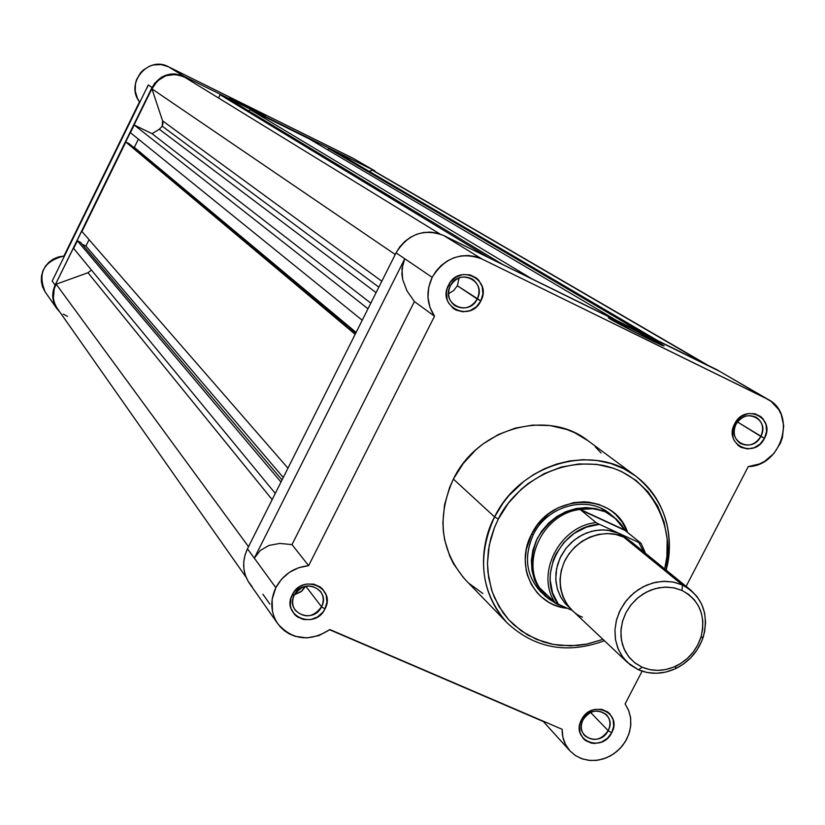 <?xml version="1.0" encoding="UTF-8"?>
<svg xmlns="http://www.w3.org/2000/svg" width="825" height="825" viewBox="0 0 825 825"><rect width="100%" height="100%" fill="white"/><g stroke="black" fill="none" stroke-linecap="round" stroke-linejoin="round"><path stroke-width="1.24" d="M265.537 115.964L229.69 98.113L265.537 115.964M373.704 170.28L352.904 158.194L373.704 170.28L183.985 76.292L168.455 66.773C148.139 55.388 124.761 83.686 139.528 101.784L63.917 256.049L139.528 101.784L137.517 98.505L135.238 91.132L135.486 83.387L136.568 79.633L140.467 72.909L143.189 70.125L149.779 66.082L153.471 64.948L161.133 64.577L168.455 66.773L183.985 76.292L373.704 170.28M374.88 170.909L352.904 158.194L168.455 66.773L354.214 158.895M44.88 291.534L42.518 286.77L41.363 281.562L41.467 276.2L42.848 270.992L45.406 266.207L49.026 262.123L53.481 258.957L58.544 256.905L63.917 256.049C43.622 261.205 37.393 273.219 45.262 292.091L56.77 308.519M152.037 87.471C159.803 74.941 170.445 71.218 183.985 76.292L175.044 73.92L170.373 74.095L161.556 77.179L154.523 83.438L55.131 285.11L52.181 281.067L148.304 84.944L152.037 87.471L55.131 285.11L52.181 281.067L148.304 84.944L152.037 87.471M147.005 87.945L148.304 84.944L147.005 87.945M59.977 312.201L56.832 308.591C52.016 301.177 51.449 293.349 55.131 285.11L53.501 289.472L52.924 298.66L55.956 307.261L59.977 312.201M162.216 126.194L162.587 120.852L381.82 281.232L162.587 120.852L151.944 88.873L157.585 80.778L165.98 75.673L175.642 74.467L180.417 75.405L184.882 77.344C170.693 71.414 159.72 75.25 151.944 88.873L395.237 254.502L151.944 88.873L162.587 120.852L162.927 123.554L162.216 126.194L378.84 287.162L162.216 126.194L159.328 129.257L152.047 133.681L159.328 129.257L162.216 126.194M67.475 316.326L63.195 314.108M56.554 307.271L54.481 302.95L53.377 298.268L54.244 288.678L56.172 284.182L87.976 272.724L91.451 270.043L87.976 272.724L272.168 499.61L87.976 272.724L56.172 284.182C51.934 292.555 52.284 300.599 57.245 308.323L246.108 577.294M73.662 248.438L77.395 240.828L80.52 242.292L282.037 479.954L80.52 242.292L77.395 240.828L280.985 482.068L77.395 240.828L73.662 248.438L275.282 493.412L73.662 248.438M82.222 244.293L85.934 246.025L89.048 239.673L85.934 246.025L283.274 477.489L85.934 246.025L82.222 244.293M81.964 231.516L125.823 142.055L128.948 143.56L355.75 333.135L128.948 143.56L125.823 142.055L355.162 334.311L125.823 142.055L81.964 231.516L287.956 468.167L81.964 231.516M132.412 146.458L134.341 147.386L138.394 139.126L134.341 147.386L356.111 332.434L134.341 147.386L132.412 146.458M130.422 132.681L134.186 125.008L152.047 133.681L370.807 303.146L152.047 133.681L134.186 125.008L367.991 308.756L134.186 125.008L130.422 132.681L362.227 320.255L130.422 132.681M218.532 98.01L220.131 94.762L230.144 99.712L503.198 264.753L230.144 99.712L220.131 94.762L488.802 257.678L220.131 94.762L218.532 98.01M248.696 110.932L250.305 109.704L309.158 138.858L616.162 320.234L309.158 138.858L250.305 109.704L532.125 278.963L250.305 109.704L248.696 110.932M327.504 149.696L328.897 148.634L338.611 153.45L657.958 340.766L338.611 153.45L328.897 148.634L644.191 334.001L328.897 148.634L327.504 149.696M708.139 365.413L374.725 171.394L372.384 170.218L369.177 171.373L372.384 170.218L374.818 171.445M248.521 546.707L56.172 284.182L248.521 546.707M376.087 292.648L159.328 129.257L376.087 292.648M439.787 233.888L184.882 77.344L439.787 233.888M372.384 170.218L705.076 363.907L372.384 170.218M321.544 606.788C331.217 589.318 302.703 576.892 294.319 595.021L292.277 594.773C302.363 572.983 336.61 587.926 324.978 608.902L321.544 606.788L305.745 586.193L321.544 606.788C313.407 617.492 304.652 618.657 295.288 610.283C292.122 605.581 291.802 600.497 294.319 595.021C302.28 584.44 310.953 583.162 320.337 591.185C323.73 595.949 324.132 601.157 321.544 606.788L324.978 608.902L326.958 602.002L326.153 595.083L322.688 589.174L320.11 586.895L313.737 584.121L306.57 584.048L303.043 585.049L299.722 586.699L294.236 591.649L290.947 598.166L290.369 605.241L291.132 608.644L294.628 614.542L297.227 616.801L303.61 619.544L310.747 619.596L317.563 616.945L323.029 612.006L324.978 608.902C315.016 630.568 280.706 615.893 292.277 594.773L294.319 595.021C284.687 612.593 313.242 624.834 321.544 606.788M477.242 299.011C487.121 281.17 458.896 267.382 450.295 285.955L448.47 285.233C458.803 262.907 492.7 279.5 480.841 300.919L457.359 285.749L459.082 277.922L457.359 285.749L477.242 299.011C471.281 308.024 463.774 310.2 454.719 305.549C448.48 300.413 447.006 293.875 450.295 285.955C456.091 277.097 463.475 274.828 472.436 279.139C478.995 284.243 480.604 290.874 477.242 299.011L480.841 300.919L482.903 293.813L482.202 286.605L478.83 280.366L476.293 277.912L469.982 274.838L462.856 274.539L455.998 277.076L450.46 282.057L447.098 288.719L446.407 292.37L447.14 299.599L448.532 302.909L453.09 308.261L456.091 310.118L462.938 311.798L470.033 310.643L476.324 306.828L480.841 300.919C470.621 323.111 436.662 306.817 448.47 285.233L450.295 285.955C440.468 303.909 468.734 317.491 477.242 299.011M760.815 436.425C770.447 419.368 744.418 406.653 735.962 424.38L734.621 423.895C744.789 402.579 776.047 417.873 764.466 438.353L737.478 421.977L760.815 436.425C755.257 444.83 748.357 447.098 740.107 443.242C734.013 438.518 732.631 432.228 735.962 424.38C741.407 416.078 748.223 413.748 756.422 417.398C762.733 422.101 764.187 428.443 760.815 436.425L764.466 438.353L766.559 431.588L766.074 424.751L763.073 418.873L760.763 416.584L754.947 413.748L748.296 413.562L741.84 416.058L738.994 418.203L734.621 423.895L732.538 430.691L733.043 437.539L734.271 440.663L738.396 445.686L741.149 447.408L747.502 448.913L754.153 447.728L760.114 444.015L764.466 438.353C754.411 459.546 723.092 444.52 734.621 423.895L735.962 424.38C726.361 441.54 752.431 454.07 760.815 436.425M608.169 730.651C617.616 713.934 591.298 702.467 583.048 719.792L581.501 719.73C591.422 698.909 623.03 712.697 611.676 732.775L608.169 730.651L590.587 712.439L608.169 730.651C601.157 740.293 593.319 741.943 584.657 735.611C580.831 731.043 580.295 725.763 583.048 719.792C589.947 710.243 597.723 708.51 606.375 714.625C610.366 719.214 610.974 724.556 608.169 730.651L611.676 732.775L613.687 726.196L613.109 719.627L610.015 714.048L607.664 711.913L601.776 709.356L595.093 709.376L591.783 710.366L585.812 714.12L583.399 716.739L580.181 722.968L579.49 726.34L580.099 732.92L583.213 738.488L585.585 740.613L591.473 743.139L594.773 743.449L601.446 742.108L607.375 738.354L611.676 732.775C601.858 753.483 570.199 739.942 581.501 719.73L583.048 719.792C573.633 736.601 599.992 747.904 608.169 730.651M612.016 515.677C590.288 494.33 547.759 504.374 533.352 534.569L531.599 534.218C550.883 492.566 614.749 491.834 627.567 532.445L622.256 522.153L615.811 514.614L612.026 511.407L607.912 508.623L598.847 504.426L588.967 502.177L583.842 501.817L573.447 502.662L558.308 507.715L549.079 513.439L537.446 524.978L531.599 534.218L526.278 549.471L525.216 560L526.206 570.322L527.464 575.293L531.413 584.585L537.147 592.732L540.623 596.279L548.604 602.147L553.039 604.416L557.7 606.21L567.466 608.303C534.033 605.756 514.315 565.764 531.599 534.218L533.352 534.569C547.295 505.478 587.617 494.732 609.892 513.862L614.264 517.368L625.34 530.65L621.318 524.514L616.213 519.028L600.94 508.313L615.285 518.471L625.041 530.413L641.056 543.324L638.818 542.499L643.758 551.915M661.856 344.438L664.053 345.881L662.877 345.623C656.721 343.375 618.554 324.142 610.376 319.162L608.376 317.78L610.613 318.532L630.847 328.185L664.094 345.943L636.199 332.836L608.922 317.873C612.975 318.997 652.616 338.9 661.856 344.438L660.908 344.798L661.856 344.438M587.947 440.684L574.613 432.692L566.765 429.485L550.11 425.566L532.702 425.102L515.223 428.134L498.362 434.548L482.79 444.118L475.685 449.976L463.196 463.537L453.389 479.088L494.567 516.914L498.321 519.069L494.464 527.546L489.246 545.222L487.482 563.238L487.926 572.158L491.411 589.39L494.423 597.517L502.817 612.449L508.118 619.09L514.078 625.113L527.742 635.054L543.273 641.902L551.554 644.077L560.082 645.418L577.51 645.49L586.255 644.232L602.972 639.375L587.41 644.005L570.591 645.872L553.317 644.428L536.59 639.427L521.431 631.022L508.705 619.75L498.96 606.478L492.329 592.144L488.637 577.613L487.482 563.588L488.359 550.543L490.741 538.725L494.196 528.248L498.321 519.069L494.567 516.914C482.377 538.735 473.127 586.193 507.086 622.834C480.728 592.443 476.551 557.133 494.567 516.914L453.389 479.088C436.353 517.357 440.457 551.028 465.702 580.119L507.086 622.834C534.724 648.429 567.177 654.4 604.416 640.736M768.23 399.496L716.533 369.538L443.561 235.455C423.751 228.195 407.921 233.991 396.062 252.862L432.176 277.334C444.654 257.534 461.237 251.419 481.924 258.988L443.561 235.455L437.198 233.114L430.444 232.114L423.555 232.495L416.79 234.238L410.427 237.291L404.714 241.529L399.857 246.788L396.062 252.862L247.469 548.8C241.828 561.072 242.478 572.581 249.408 583.306L277.705 623.659M542.881 721.019L569.889 750.812L575.675 755.71L582.615 759.01L590.308 760.506L598.331 760.124L606.251 757.886L613.635 753.916L620.091 748.44L625.247 741.747L628.846 734.209L630.682 726.227L630.661 718.235L628.763 710.676L625.092 703.952L642.097 671.179L625.092 703.952L628.557 710.16L630.496 717.121L630.836 724.494L629.568 731.95L626.732 739.128L622.483 745.697L617.018 751.338L610.583 755.813L603.477 758.887L596.052 760.423L588.637 760.341L581.584 758.649L575.242 755.422L569.889 750.812C564.64 744.862 562.052 737.684 562.124 729.29L329.918 629.547C309.839 642.18 292.452 640.241 277.757 623.741C270.528 612.552 269.888 600.528 275.818 587.658L281.603 579.14L289.42 572.323L298.66 567.713L308.632 565.661L291.988 544.603L279.809 543.428L268.981 545.438L260.277 550.481L254.306 558.164L275.818 587.658C283.037 574.592 293.978 567.26 308.632 565.661L291.988 544.603L414.397 301.568L434.528 316.202L308.632 565.661L434.528 316.202L429.959 307.364L427.979 297.443L428.732 287.172L432.176 277.334L436.167 270.961L441.262 265.444L447.263 260.989L453.936 257.771L461.01 255.925L468.218 255.513L475.282 256.544L481.924 258.988L768.322 399.548C797.074 414.346 781.419 466.146 748.265 466.589L686.122 586.358L748.265 466.589L759.505 463.939L764.775 461.227L773.933 453.43L780.419 443.19L782.43 437.498L783.698 425.721L781.234 414.521L778.656 409.53L771.169 401.424L716.533 369.538L766.466 398.558L481.924 258.988L443.561 235.455L720.039 371.57M252.12 586.647L248.16 581.367L245.376 575.355L243.891 568.827L243.736 562.052L244.953 555.287L247.469 548.8L396.062 252.862L404.766 258.761L401.95 268.589L402.683 279.531L406.931 290.792L414.397 301.568L291.988 544.603L279.809 543.428L268.981 545.438L260.277 550.481L254.306 558.164L404.766 258.761L402.92 263.495L401.868 273.972L402.683 279.531L406.931 290.792L414.397 301.568L434.528 316.202C426.638 304.136 425.855 291.184 432.176 277.334L404.766 258.761L254.306 558.164L247.469 548.8L275.818 587.658L272.116 599.383L272.456 611.356L274.147 617.028L276.787 622.256L280.304 626.917L284.604 630.888L289.565 634.033L295.041 636.292L306.941 637.911L319.007 635.57L329.918 629.547L562.124 729.29L562.898 737.199L565.538 744.501L569.869 750.791M601.064 452.977L595.32 446.882M666.229 570.188C674.871 531.475 664.692 500.105 635.693 476.056C664.589 499.868 674.726 531.207 666.084 570.075C673.674 545.057 669.993 501.693 635.693 476.056L623.875 468.775L610.861 463.526L597.125 460.494L583.172 459.69L569.498 460.979L556.524 464.104L544.541 468.724L533.754 474.499L524.257 481.068L509.087 495.423L503.26 502.745L494.567 516.914C520.193 463.361 593.608 442.623 635.693 476.056L587.916 440.653C547.583 408.643 477.644 428.165 453.389 479.088L449.625 487.431L444.541 504.817L442.881 522.576L443.345 531.362L444.675 539.983L449.862 556.38L453.647 563.991L463.444 577.696M469.343 583.646L482.862 593.495M498.321 519.069L508.324 503.229L521.039 489.421L528.268 483.45L544.098 473.674L561.217 467.084L578.954 463.939L596.599 464.341L613.47 468.26L621.411 471.488L635.91 480.305L648.141 491.968L657.628 506.014L664.042 521.885L667.167 538.972L666.889 556.627L664.692 568.93C675.716 537.591 657.773 476.53 602.539 465.3C547.975 456.576 508.891 495.278 498.321 519.069M541.169 592.288C526.072 575.984 523.473 556.741 533.352 534.569C523.081 558.04 526.381 577.902 543.252 594.165M294.473 594.732L301.012 591.731L305.642 586.214L302.074 590.855L294.473 594.732M448.522 293.669L453.668 290.575L457.359 285.749L453.688 290.544L448.522 293.669M262.907 594.237L269.888 604.096M329.649 629.753L543.345 721.535L329.649 629.753M545.036 721.947L548.646 723.494M638.199 548.934L632.105 542.438L623.721 537.137C613.078 530.485 581.481 530.991 565.197 560.02C551.152 590.03 570.353 613.439 582.46 617.131M690.834 590.195L631.692 542.097L623.721 537.137L682.45 584.987L690.834 590.195L697.084 596.619L701.745 604.343L704.612 613.058L705.581 622.359L704.612 631.878L701.745 641.18L697.104 649.894L690.896 657.638L683.378 664.094L674.871 668.972L665.734 672.086L656.349 673.272L647.13 672.499L638.457 669.776C650.42 674.757 662.774 674.396 675.51 668.683C689.102 661.918 698.363 651.358 703.271 636.993C709.118 613.357 702.168 596.021 682.45 584.987L681.986 590.442C699.847 600.414 706.138 616.1 700.858 637.519C696.403 650.523 688.019 660.093 675.706 666.208C664.166 671.385 652.988 671.715 642.159 667.198L635.528 663.352L629.898 658.164L625.484 651.853L622.483 644.634L620.998 636.787L621.091 628.629L622.772 620.472L625.969 612.635L630.558 605.416L636.364 599.105L643.17 593.938L650.688 590.133L658.649 587.823L666.724 587.101L674.602 587.988L681.986 590.442L688.586 594.371L694.155 599.62L698.486 605.983L701.405 613.202L702.817 621.019L702.663 629.114L700.951 637.199L697.764 644.954L693.206 652.09L687.462 658.329L680.738 663.455L673.303 667.26L665.424 669.601L657.401 670.374L649.553 669.57L642.159 667.198L638.457 669.776L642.159 667.198L634.652 662.692L628.495 656.473L624.02 648.852L621.442 640.21L620.905 630.981L622.432 621.627L625.969 612.635L631.321 604.457L638.22 597.506L646.315 592.133L655.205 588.627L664.424 587.142L673.499 587.761L681.986 590.442L682.45 584.987L623.721 537.137L615.718 534.466L607.19 533.548L598.476 534.414L589.937 537.044L581.924 541.324L574.778 547.078L568.796 554.08L564.217 562.021L561.248 570.58L559.989 579.408L560.495 588.132L562.753 596.382L566.651 603.838L572.024 610.191L627.485 662.496L621.833 655.813L617.76 647.955L615.419 639.241L614.924 630.022L616.306 620.689L619.493 611.614L624.37 603.188L630.723 595.763L638.303 589.638L646.779 585.069L655.813 582.244L665.022 581.274L674.025 582.202L682.45 584.987L673.076 582.017L663.032 581.326L652.853 582.955L643.026 586.833L634.074 592.762L626.443 600.445L620.534 609.489L616.626 619.431L614.945 629.764L615.543 639.963L618.399 649.512L623.36 657.938L630.166 664.795L638.457 669.776L627.485 662.496M618.657 535.219L619.193 533.445L629.331 540.334L619.193 533.445L638.818 542.499L619.193 533.445L611.49 530.846L603.261 529.877L594.856 530.578L586.575 532.94L578.758 536.858L571.694 542.19L565.682 548.728L560.938 556.205L557.648 564.352L555.947 572.828L555.895 581.316L557.494 589.483L560.67 597.011L565.3 603.611L569.972 608.087L565.053 603.333L560.649 596.97L557.329 588.906L555.761 579.315L556.566 568.734L560.051 558.02L566.053 548.233L573.952 540.262L582.811 534.6L591.762 531.259L600.146 529.939L607.571 530.166L619.193 533.445L599.466 524.349L619.193 533.445L618.657 535.219M557.587 604.467L545.212 596.166L539.024 588.761L534.548 580.099L531.97 570.518L531.403 560.423L532.888 550.213L536.353 540.323L541.664 531.156L548.604 523.091L556.885 516.46L566.167 511.552L576.056 508.551L586.142 507.581L596.011 508.685L605.272 511.799C577.335 502.538 554.709 511.335 537.395 538.189C525.865 567.61 532.599 589.71 557.587 604.467L564.022 606.767L557.587 604.467L547.975 598.352L557.587 604.467M596.475 522.854L599.466 524.349C561.887 525.607 536.085 575.994 558.36 604.24L572.344 610.49L558.36 604.24L552.585 592.938L550.182 580.15L550.316 573.499L553.266 560.288L556.019 553.977L563.836 542.53L574.221 533.363L586.4 527.154L599.466 524.349L596.949 523.112M614.264 517.368L605.272 511.799L594.083 508.664L582.553 509.314C544.799 510.943 519.059 561.289 541.128 589.947L540.2 588.483L541.128 589.947C519.059 561.289 544.799 510.943 582.553 509.314L580.707 509.943L596.062 522.586C559.659 526.041 535.25 573.705 554.977 602.467L540.344 588.524L554.977 602.467L557.483 603.838L554.977 602.467C535.25 573.705 559.659 526.041 596.062 522.586L580.707 509.943L625.041 530.413L580.707 509.943L624.556 529.898L580.697 509.633L588.308 508.509L594.083 508.664L605.272 511.799L615.285 518.471L625.041 530.413L641.056 543.324L638.818 542.499M541.128 589.947L547.975 598.352L541.128 589.947M624.504 529.176L624.711 530.062M675.51 668.683L675.706 666.208M703.271 636.993L700.858 637.519M645.583 553.4L641.107 543.407"/></g></svg>
